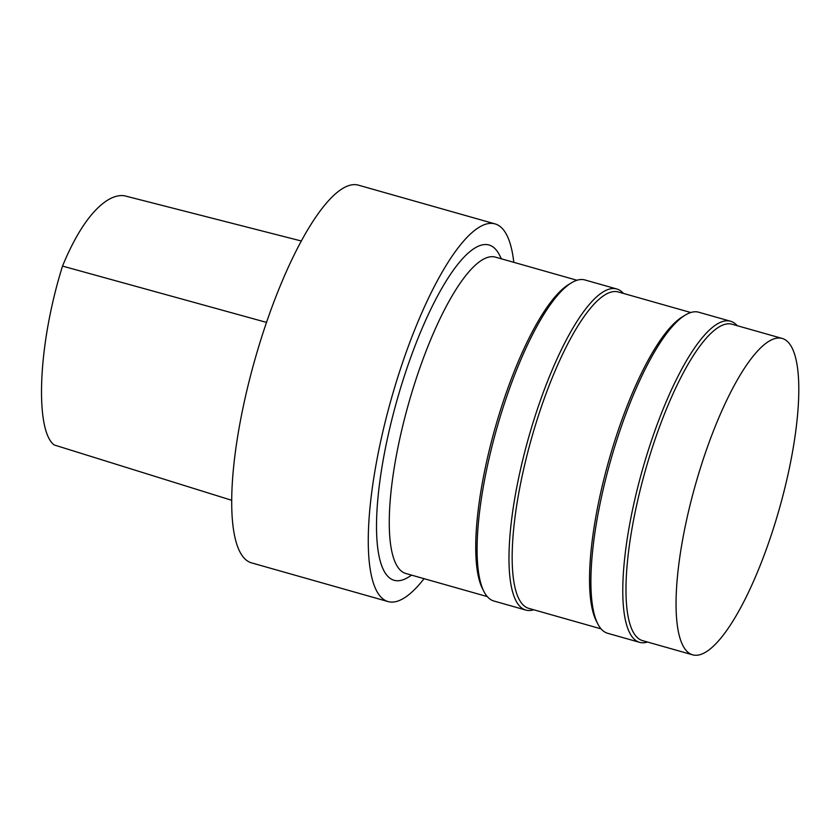 <?xml version="1.0" encoding="UTF-8"?>
<svg xmlns="http://www.w3.org/2000/svg" width="840" height="840" viewBox="0 0 840 840"><rect width="100%" height="100%" fill="white"/><g stroke="black" fill="none" stroke-linecap="round" stroke-linejoin="round"><path stroke-width="1.26" d="M301.392 241.017L124.635 195.815C109.085 193.148 84.672 212.1 62.517 266.091C37.086 347.55 35.28 431.161 54.212 444.959L231.641 500.273M513.786 262.332A196.277 52.122 105.8 0 0 495.096 223.913L358.533 185.189A196.277 52.122 105.8 0 0 254.846 359.793A196.277 52.122 105.8 0 0 251.444 562.842L388.006 601.566A196.277 52.122 105.8 0 0 424.084 578.676M495.096 223.913A196.277 52.122 105.8 0 0 391.409 398.517A196.277 52.122 105.8 0 0 388.006 601.566M501.406 258.825L499.506 255.087A174.227 46.263 105.8 0 0 397.036 400.113A174.227 46.263 105.8 0 0 408.125 577.343L411.705 575.169M576.986 280.256L495.506 257.145A164.409 43.659 105.8 0 0 408.649 403.41A164.409 43.659 105.8 0 0 405.804 573.489L487.284 596.6M623.417 293.423A166.866 44.31 105.8 0 0 616.801 288.992L584.945 279.962A166.866 44.31 105.8 0 0 571.442 282.839L568.691 284.508A164.409 43.659 105.8 0 0 495.138 427.938A164.409 43.659 105.8 0 0 482.454 588.62L483.913 591.486A166.866 44.31 105.8 0 0 493.899 601.02L525.767 610.061A166.866 44.31 105.8 0 0 533.715 609.767M571.442 282.839A166.866 44.31 105.8 0 0 496.786 428.4A166.866 44.31 105.8 0 0 483.913 591.486M616.801 288.992A166.866 44.31 105.8 0 0 528.654 437.441A166.866 44.31 105.8 0 0 525.767 610.061M690.784 312.522L618.408 291.994A164.409 43.659 105.8 0 0 531.552 438.26A164.409 43.659 105.8 0 0 528.707 608.349L601.083 628.866M737.226 325.689A166.866 44.31 105.8 0 0 730.611 321.258L698.744 312.228A166.866 44.31 105.8 0 0 685.24 315.105L682.49 316.774A164.409 43.659 105.8 0 0 608.937 460.205A164.409 43.659 105.8 0 0 596.264 620.886L597.723 623.752A166.866 44.31 105.8 0 0 607.698 633.297L639.566 642.327A166.866 44.31 105.8 0 0 647.514 642.033M685.24 315.105A166.866 44.31 105.8 0 0 610.596 460.667A166.866 44.31 105.8 0 0 597.723 623.752M730.611 321.258A166.866 44.31 105.8 0 0 642.453 469.707A166.866 44.31 105.8 0 0 639.566 642.327M782.282 338.468L732.218 324.272A164.409 43.659 105.8 0 0 645.361 470.526A164.409 43.659 105.8 0 0 642.516 640.615L692.58 654.812A164.409 43.659 105.8 0 0 765.734 550.904A164.409 43.659 105.8 0 0 782.282 338.468A164.409 43.659 105.8 0 0 695.436 484.733A164.409 43.659 105.8 0 0 692.58 654.812M266.543 322.403L62.517 266.091"/></g></svg>
